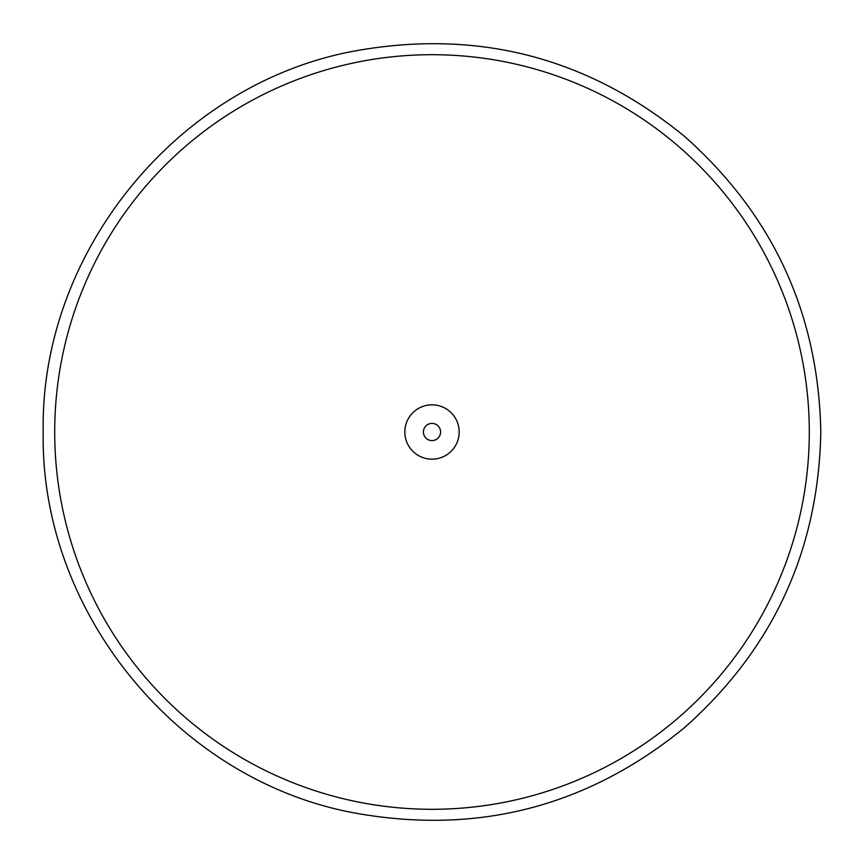 <?xml version="1.0" encoding="UTF-8"?>
<svg xmlns="http://www.w3.org/2000/svg" width="864" height="864" viewBox="0 0 864 864"><rect width="100%" height="100%" fill="white"/><g stroke="black" fill="none" stroke-linecap="round" stroke-linejoin="round"><path stroke-width="1.3" d="M809.298 432A377.298 377.298 0 0 0 432 54.702A377.298 377.298 0 0 0 54.702 432A377.298 377.298 0 0 0 432 809.298A377.298 377.298 0 0 0 809.298 432M459.173 432A27.173 27.173 0 0 0 432 404.827A27.173 27.173 0 0 0 404.827 432A27.173 27.173 0 0 0 432 459.173A27.173 27.173 0 0 0 459.173 432M440.586 432A8.586 8.586 0 0 0 432 423.414A8.586 8.586 0 0 0 423.414 432A8.586 8.586 0 0 0 432 440.586A8.586 8.586 0 0 0 440.586 432M43.2 432C39.906 252.752 176.958 84.402 353.16 51.278C476.723 28.566 587.174 56.916 684.504 136.35C773.086 215.006 818.521 313.556 820.8 432C818.521 550.444 773.086 648.994 684.504 727.65C587.174 807.084 476.723 835.434 353.16 812.722C176.958 779.598 39.906 611.248 43.2 432"/></g></svg>
